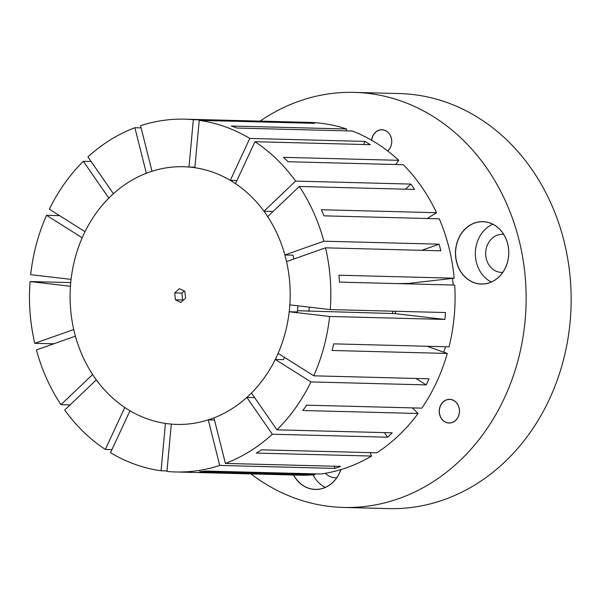 <?xml version="1.0" encoding="UTF-8"?>
<svg xmlns="http://www.w3.org/2000/svg" width="601" height="601" viewBox="0 0 601 601"><rect width="100%" height="100%" fill="white"/><g stroke="black" fill="none" stroke-linecap="round" stroke-linejoin="round"><path stroke-width="0.9" d="M446.505 399.845A11.847 10.119 -88.5 0 0 439.647 414.615A11.847 10.119 -88.5 0 0 452.207 422.526A11.847 10.119 -88.5 0 0 459.066 407.756A11.847 10.119 -88.5 0 0 446.505 399.845M446.573 399.928A11.765 10.044 -88.5 0 0 439.436 412.774A11.765 10.044 -88.5 0 0 449.097 422.946A11.765 10.044 -88.5 0 0 452.23 422.443A11.765 10.044 -88.5 0 0 459.367 409.597A11.765 10.044 -88.5 0 0 449.706 399.425A11.765 10.044 -88.5 0 0 446.573 399.928M387.75 150.986A11.847 10.119 -88.5 0 0 390.68 136.179A11.847 10.119 -88.5 0 0 378.795 130.259A11.847 10.119 -88.5 0 0 371.598 140.213M387.705 150.956A11.765 10.044 -88.5 0 0 391.266 137.96A11.765 10.044 -88.5 0 0 381.988 129.839A11.765 10.044 -88.5 0 0 378.855 130.342A11.765 10.044 -88.5 0 0 371.711 140.281M293.506 475.008A31.229 26.662 -88.5 0 0 323.623 488.125A31.229 26.662 -88.5 0 0 340.872 469.614M293.641 475.008A31.139 26.587 -88.5 0 0 315.36 489.372A31.139 26.587 -88.5 0 0 323.646 488.05A31.139 26.587 -88.5 0 0 340.827 469.621M313.046 474.835A31.139 26.587 -88.5 0 0 325.299 487.396M325.344 473.295A19.029 16.25 -88.5 0 0 335.433 477.772A19.029 16.25 -88.5 0 0 336.748 477.75M474.61 222.979A31.229 26.662 -88.5 0 0 456.535 261.901A31.229 26.662 -88.5 0 0 489.627 282.748A31.229 26.662 -88.5 0 0 507.702 243.826A31.229 26.662 -88.5 0 0 474.61 222.979M474.677 223.061A31.139 26.587 -88.5 0 0 455.791 257.078A31.139 26.587 -88.5 0 0 481.363 283.995A31.139 26.587 -88.5 0 0 489.65 282.665A31.139 26.587 -88.5 0 0 508.536 248.649A31.139 26.587 -88.5 0 0 482.964 221.731A31.139 26.587 -88.5 0 0 474.677 223.061M492.79 224.218A31.139 26.587 -88.5 0 0 475.353 252.69A31.139 26.587 -88.5 0 0 491.302 282.019M503.728 234.45A19.029 16.25 -88.5 0 0 502.421 234.352A19.029 16.25 -88.5 0 0 497.35 235.156A19.029 16.25 -88.5 0 0 485.811 255.951A19.029 16.25 -88.5 0 0 501.437 272.396A19.029 16.25 -88.5 0 0 502.752 272.366M260.09 121.109A207.6 177.242 91.5 0 1 298.967 101.223A207.6 177.242 91.5 0 1 354.229 92.389A207.6 177.242 91.5 0 1 524.703 271.817A207.6 177.242 91.5 0 1 398.786 498.62A207.6 177.242 91.5 0 1 343.524 507.447A207.6 177.242 91.5 0 1 250.993 473.911M354.229 92.389L399.252 93.553A207.6 177.242 91.5 0 1 569.718 272.982A207.6 177.242 91.5 0 1 443.808 499.777A207.6 177.242 91.5 0 1 388.547 508.611L343.524 507.447M397.314 283.604L408.71 283.394A123.002 105.017 91.5 0 1 408.763 283.905M427.859 218.095A123.002 105.017 91.5 0 1 428.182 218.524M452.433 278.398A123.002 105.017 91.5 0 1 453.237 285.047M445.672 346.739A123.002 105.017 91.5 0 1 443.606 352.141M392.859 311.198A117.052 99.931 91.5 0 1 392.603 313.512L297.45 310.725M309.297 307.141A117.052 99.931 91.5 0 1 308.869 311.348M267.948 217.036A128.884 110.036 91.5 0 1 277.917 353.786A128.884 110.036 91.5 0 1 176.822 424.411A128.884 110.036 91.5 0 1 92.344 374.1A128.884 110.036 91.5 0 1 82.375 237.342A128.884 110.036 91.5 0 1 183.47 166.725A128.884 110.036 91.5 0 1 267.948 217.036M272.478 212.033A128.884 110.036 91.5 0 0 272.073 211.469L263.967 211.259A128.884 110.036 91.5 0 0 235.479 183.643L254.959 141.701A176.461 150.656 91.5 0 1 295.609 181.104L410.859 184.079A176.461 150.656 91.5 0 1 414.57 189.428L299.313 186.46L267.67 216.608A128.884 110.036 91.5 0 1 284.874 254.974L292.98 255.185A128.884 110.036 91.5 0 1 293.972 258.971M297.893 305.811A128.884 110.036 91.5 0 1 297.315 311.964L289.209 311.754A128.884 110.036 91.5 0 1 278.105 353.35L313.767 375.82L429.016 378.795A176.461 150.656 91.5 0 1 426.184 384.895L310.935 381.92A176.461 150.656 91.5 0 1 276.948 429.843L392.198 432.818A176.461 150.656 91.5 0 1 387.6 437.205L272.351 434.23A176.461 150.656 91.5 0 1 225.398 463.424L340.647 466.399A176.461 150.656 91.5 0 1 337.822 467.435A176.461 150.656 91.5 0 1 334.975 468.404L219.726 465.429A176.461 150.656 91.5 0 1 175.597 471.965A176.461 150.656 91.5 0 1 166.95 471.454L171.3 424.103A128.884 110.036 91.5 0 0 176.822 424.411L176.822 424.411A128.884 110.036 91.5 0 0 208.284 419.881L219.726 465.429M284.483 357.37A128.884 110.036 91.5 0 1 283.379 359.661L275.273 359.451A128.884 110.036 91.5 0 1 251.458 393.031L276.948 429.843M180.871 302.423L185.589 298.209L184.86 291.35L179.421 288.705L174.703 292.927L175.432 299.786L180.871 302.423M184.222 291.042L181.908 293.108L182.636 299.967L183.275 300.282M182.636 299.967L175.432 299.786M181.908 293.108L174.703 292.927M370.043 452.628L371.583 456.054A176.461 150.656 91.5 0 1 346.822 467.661A176.461 150.656 91.5 0 1 320.739 474.009L205.489 471.041A176.461 150.656 -88.5 0 1 199.607 471.71L314.856 474.685A176.461 150.656 91.5 0 1 299.846 475.173L175.597 471.965M371.583 456.054L256.334 453.086A176.461 150.656 -88.5 0 0 261.57 449.826L376.819 452.801A176.461 150.656 91.5 0 0 418.078 413.48L302.829 410.513A176.461 150.656 -88.5 0 0 306.623 405.164L421.872 408.139A176.461 150.656 91.5 0 0 447.272 353.448L332.022 350.473A176.461 150.656 -88.5 0 0 333.788 343.855L449.037 346.83A176.461 150.656 91.5 0 0 454.709 285.084L339.46 282.117A176.461 150.656 -88.5 0 0 338.934 275.228L454.183 278.203A176.461 150.656 91.5 0 0 439.271 218.809L324.022 215.842A176.461 150.656 -88.5 0 0 321.28 209.734L436.529 212.709A176.461 150.656 91.5 0 0 403.294 164.712L288.044 161.737A176.461 150.656 -88.5 0 0 283.507 157.342L398.756 160.317A176.461 150.656 91.5 0 0 352.261 131.018L237.012 128.043A176.461 150.656 -88.5 0 0 231.37 126.03L346.619 128.997A176.461 150.656 91.5 0 0 308.952 122.371L184.695 119.171A176.461 150.656 91.5 0 1 193.342 119.682L308.591 122.657A176.461 150.656 91.5 0 1 314.466 123.34L199.216 120.365A176.461 150.656 91.5 0 1 249.776 138.433L365.025 141.408A176.461 150.656 91.5 0 1 370.208 144.676L254.959 141.701M194.912 167.183L188.992 167.033A128.884 110.036 91.5 0 0 183.47 166.725A128.884 110.036 91.5 0 0 152.008 171.255L140.566 125.707A176.461 150.656 91.5 0 1 184.695 119.171M299.313 186.46A176.461 150.656 91.5 0 1 323.864 241.204L439.113 244.179A176.461 150.656 91.5 0 1 440.781 250.797L325.532 247.83A176.461 150.656 91.5 0 1 330.242 309.583L445.491 312.55A176.461 150.656 91.5 0 1 444.86 319.439L329.611 316.464A176.461 150.656 91.5 0 1 313.767 375.82M392.603 313.512L395.248 313.654A118.044 100.78 -88.5 0 0 395.511 311.265M346.123 130.86L346.619 128.997M395.781 164.516L398.756 160.317M427.213 218.501L436.529 212.709M408.71 283.394L454.183 278.203M427.168 346.266L447.272 353.448M412.309 407.891L418.078 413.48M314.796 473.858L314.856 474.685M254.636 397.622L246.861 397.419A128.884 110.036 91.5 0 1 213.956 417.883L225.398 463.424M214.497 420.039L208.284 419.881M161.076 470.771L165.425 423.42A128.884 110.036 91.5 0 1 129.996 410.761L110.516 452.703A176.461 150.656 91.5 0 0 161.076 470.771L167.003 470.921M105.333 449.435L124.813 407.493A128.884 110.036 91.5 0 1 96.325 379.877L64.683 410.032A176.461 150.656 91.5 0 0 105.333 449.435L111.959 449.608M60.979 404.676L92.622 374.521A128.884 110.036 91.5 0 1 75.418 336.162L36.428 349.932A176.461 150.656 91.5 0 0 60.979 404.676L70.054 404.909M30.05 281.553A176.461 150.656 91.5 0 0 34.76 343.306L73.75 329.536A128.884 110.036 91.5 0 1 70.452 286.264L30.05 281.553L70.745 282.605M46.525 215.316A176.461 150.656 91.5 0 0 30.681 274.672L71.083 279.375A128.884 110.036 91.5 0 1 82.187 237.786L46.525 215.316L59.574 215.654M83.344 161.293A176.461 150.656 91.5 0 0 49.357 209.216L85.019 231.685A128.884 110.036 91.5 0 1 108.834 198.097L83.344 161.293L91.119 161.489M134.894 127.712A176.461 150.656 91.5 0 0 87.941 156.906L113.431 193.717A128.884 110.036 91.5 0 1 146.336 173.253L134.894 127.712L141.107 127.87M199.216 120.365L194.867 167.717A128.884 110.036 91.5 0 1 230.296 180.375L249.776 138.433M236.922 180.548L230.296 180.375M289.209 311.754L329.611 316.464M275.273 359.451L310.935 381.92M246.861 397.419L272.351 434.23M188.992 167.033L193.342 119.682M263.967 211.259L295.609 181.104M284.874 254.974L323.864 241.204M34.76 343.306L53.789 343.795M325.532 247.83L286.542 261.6A128.884 110.036 91.5 0 1 289.84 304.872L330.242 309.583M421.752 250.309L439.113 244.179M405.487 189.195L410.859 184.079M363.59 144.503L365.025 141.408M308.538 123.19L308.591 122.657M334.434 466.241L334.975 468.404M384.422 432.615L387.6 437.205M415.967 378.457L426.184 384.895M395.248 313.654L444.86 319.439"/></g></svg>
